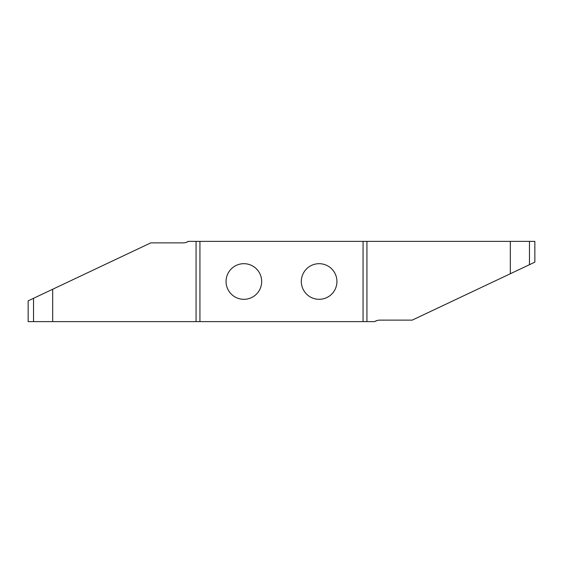 <?xml version="1.0" encoding="UTF-8"?>
<svg xmlns="http://www.w3.org/2000/svg" width="563" height="563" viewBox="0 0 563 563"><rect width="100%" height="100%" fill="white"/><g stroke="black" fill="none" stroke-linecap="round" stroke-linejoin="round"><path stroke-width="0.84" d="M261.682 281.5A17.812 17.812 0 0 1 243.87 299.312A17.812 17.812 0 0 1 226.066 281.5A17.812 17.812 0 0 1 243.87 263.688A17.812 17.812 0 0 1 261.682 281.5M336.934 281.5A17.812 17.812 0 0 1 319.13 299.312A17.812 17.812 0 0 1 301.318 281.5A17.812 17.812 0 0 1 319.13 263.688A17.812 17.812 0 0 1 336.934 281.5M199.928 241.365L363.072 241.365L363.072 321.635L199.928 321.635L199.928 241.365L188.422 241.365L186.036 242.442M363.072 321.635L374.578 321.635A10.035 10.035 0 0 1 379.863 320.129L412.207 320.129L534.85 262.154L534.85 241.365L363.072 241.365M188.422 241.365A10.035 10.035 0 0 1 183.137 242.871L150.793 242.871L28.15 300.846L28.15 321.635L199.928 321.635M374.578 321.635L376.964 320.558M52.676 321.635L52.676 289.248M33.527 321.635L33.527 298.299M510.324 241.365L510.324 273.752M529.473 241.365L529.473 264.701M196.065 241.365L196.065 321.635M366.935 321.635L366.935 241.365"/></g></svg>
